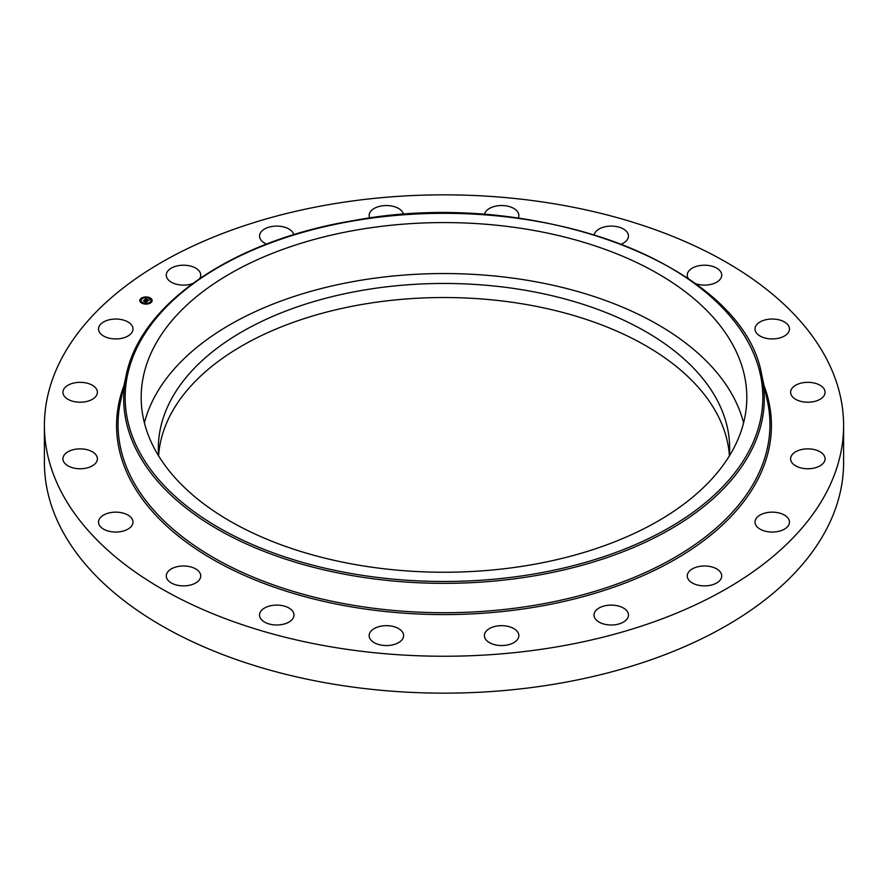 <?xml version="1.0" encoding="UTF-8"?>
<svg xmlns="http://www.w3.org/2000/svg" width="888" height="888" viewBox="0 0 888 888"><rect width="100%" height="100%" fill="white"/><g stroke="black" fill="none" stroke-linecap="round" stroke-linejoin="round"><path stroke-width="1.33" d="M144.411 422.899A302.819 174.836 180 0 1 422.954 273.97A302.819 174.836 180 0 1 734.576 399.167A302.819 174.836 180 0 1 743.589 422.899M158.63 455.899A285.659 164.924 180 0 1 158.342 448.385A285.659 164.924 180 0 1 363.569 290.132A285.659 164.924 180 0 1 729.659 448.385A285.659 164.924 180 0 1 729.37 455.899M158.597 455.422A285.659 164.924 180 0 1 363.569 304.196A285.659 164.924 180 0 1 729.403 455.422M843.6 425.541L843.6 462.459A399.6 230.702 180 0 1 556.499 683.827A399.6 230.702 180 0 1 44.4 462.459L44.4 425.541A399.6 230.702 180 0 1 331.502 204.173A399.6 230.702 180 0 1 843.6 425.541A399.6 230.702 180 0 1 556.499 646.919A399.6 230.702 180 0 1 44.4 425.541M734.576 348.185A302.819 174.836 180 0 1 746.819 397.402A302.819 174.836 180 0 1 487.068 570.462A302.819 174.836 180 0 1 153.424 446.631A302.819 174.836 180 0 1 141.181 397.402A302.819 174.836 180 0 1 400.932 224.353A302.819 174.836 180 0 1 734.576 348.185M262.526 620.657A17.227 9.946 180 0 1 259.529 615.051A17.227 9.946 180 0 1 271.673 605.538A17.227 9.946 180 0 1 290.986 609.434A17.227 9.946 180 0 1 293.995 615.051A17.227 9.946 180 0 1 281.851 624.553A17.227 9.946 180 0 1 262.526 620.657M375.846 643.489A17.227 9.946 180 0 1 369.142 635.608A17.227 9.946 180 0 1 378.765 626.684A17.227 9.946 180 0 1 396.903 627.727A17.227 9.946 180 0 1 403.607 635.608A17.227 9.946 180 0 1 393.972 644.544A17.227 9.946 180 0 1 375.846 643.489M495.837 644.977A17.227 9.946 180 0 1 484.393 635.608A17.227 9.946 180 0 1 507.425 626.24A17.227 9.946 180 0 1 518.858 635.608A17.227 9.946 180 0 1 495.837 644.977M610.744 624.997A17.227 9.946 180 0 1 594.005 615.051A17.227 9.946 180 0 1 611.732 605.105A17.227 9.946 180 0 1 628.471 615.051A17.227 9.946 180 0 1 610.744 624.997M709.334 585.481A17.227 9.946 180 0 1 687.257 575.935A17.227 9.946 180 0 1 699.633 566.389A17.227 9.946 180 0 1 721.722 575.935A17.227 9.946 180 0 1 709.334 585.481M781.951 530.314A17.227 9.946 180 0 1 764.191 530.902A17.227 9.946 180 0 1 755 522.1A17.227 9.946 180 0 1 762.503 513.886A17.227 9.946 180 0 1 780.275 513.297A17.227 9.946 180 0 1 789.465 522.1A17.227 9.946 180 0 1 781.951 530.314M821.489 464.89A17.227 9.946 180 0 1 802.286 468.231A17.227 9.946 180 0 1 790.609 458.819A17.227 9.946 180 0 1 794.205 452.736A17.227 9.946 180 0 1 813.408 449.395A17.227 9.946 180 0 1 825.074 458.819A17.227 9.946 180 0 1 821.489 464.89M824.075 395.615A17.227 9.946 180 0 1 804.905 402.075A17.227 9.946 180 0 1 790.609 392.274A17.227 9.946 180 0 1 791.619 388.933A17.227 9.946 180 0 1 810.788 382.473A17.227 9.946 180 0 1 825.074 392.274A17.227 9.946 180 0 1 824.075 395.615M789.454 329.27A17.227 9.946 180 0 1 771.983 338.939A17.227 9.946 180 0 1 755 328.993A17.227 9.946 180 0 1 755 328.704A17.227 9.946 180 0 1 772.482 319.036A17.227 9.946 180 0 1 789.465 328.993A17.227 9.946 180 0 1 789.454 329.27M688.244 278.488A17.227 9.946 180 0 1 687.945 277.955A17.227 9.946 180 0 1 687.257 275.158A17.227 9.946 180 0 1 702.031 265.312A17.227 9.946 180 0 1 721.023 272.35A17.227 9.946 180 0 1 721.722 275.158A17.227 9.946 180 0 1 712.953 283.827A17.227 9.946 180 0 1 695.559 283.672M594.172 234.676A17.227 9.946 180 0 1 607.303 226.362A17.227 9.946 180 0 1 625.474 230.425A17.227 9.946 180 0 1 628.471 236.042A17.227 9.946 180 0 1 621.422 244.078M484.471 214.53A17.227 9.946 180 0 1 494.771 206.349A17.227 9.946 180 0 1 512.154 207.603A17.227 9.946 180 0 1 518.858 215.484A17.227 9.946 180 0 1 518.259 218.093M369.741 218.093A17.227 9.946 180 0 1 369.142 215.484A17.227 9.946 180 0 1 392.163 206.116A17.227 9.946 180 0 1 403.529 214.53M266.578 244.078A17.227 9.946 180 0 1 259.529 236.042A17.227 9.946 180 0 1 277.256 226.096A17.227 9.946 180 0 1 293.828 234.676M192.441 283.672A17.227 9.946 180 0 1 188.367 284.704A17.227 9.946 180 0 1 166.278 275.158A17.227 9.946 180 0 1 178.666 265.612A17.227 9.946 180 0 1 200.744 275.158A17.227 9.946 180 0 1 199.756 278.488M106.049 320.779A17.227 9.946 180 0 1 123.809 320.191A17.227 9.946 180 0 1 133 328.993A17.227 9.946 180 0 1 125.497 337.207A17.227 9.946 180 0 1 107.726 337.784A17.227 9.946 180 0 1 98.535 328.993A17.227 9.946 180 0 1 106.049 320.779M66.511 386.202A17.227 9.946 180 0 1 85.714 382.861A17.227 9.946 180 0 1 97.391 392.274A17.227 9.946 180 0 1 93.795 398.357A17.227 9.946 180 0 1 74.592 401.687A17.227 9.946 180 0 1 62.926 392.274A17.227 9.946 180 0 1 66.511 386.202M63.925 455.466A17.227 9.946 180 0 1 83.095 449.017A17.227 9.946 180 0 1 97.391 458.819A17.227 9.946 180 0 1 96.381 462.16A17.227 9.946 180 0 1 77.212 468.62A17.227 9.946 180 0 1 62.926 458.819A17.227 9.946 180 0 1 63.925 455.466M98.546 521.811A17.227 9.946 180 0 1 116.017 512.154A17.227 9.946 180 0 1 133 522.1A17.227 9.946 180 0 1 133 522.388A17.227 9.946 180 0 1 115.518 532.045A17.227 9.946 180 0 1 98.535 522.1A17.227 9.946 180 0 1 98.546 521.811M200.055 573.137A17.227 9.946 180 0 1 200.744 575.935A17.227 9.946 180 0 1 185.969 585.78A17.227 9.946 180 0 1 166.977 578.732A17.227 9.946 180 0 1 166.278 575.935A17.227 9.946 180 0 1 181.063 566.089A17.227 9.946 180 0 1 200.055 573.137M142.457 303.263L142.346 303.419A6.183 3.574 180 0 1 139.793 300.533A6.183 3.574 180 0 1 143.168 297.358A6.183 3.574 180 0 1 149.606 297.647A6.183 3.574 180 0 1 152.159 300.533A6.183 3.574 180 0 1 148.784 303.718A6.183 3.574 180 0 1 142.335 303.419L143.101 303.119L142.346 303.119M143.112 302.808A4.873 2.808 180 0 1 141.103 300.533A4.873 2.808 180 0 1 143.767 298.024A4.873 2.808 180 0 1 148.84 298.257A4.873 2.808 180 0 1 150.838 300.533A4.873 2.808 180 0 1 148.185 303.041A4.873 2.808 180 0 1 143.112 302.808M147.452 301.143L147.042 300.699L148.063 300.455L145.288 299.489L146.009 298.912L148.385 300.177L149.351 299.644L147.452 301.143M147.364 300.688L144.911 299.567L145.821 298.923L145.055 299.522L147.364 300.71M145.676 302.586L145.277 302.109L146.609 301.62L144.411 301.465L145.399 301.121L143.812 300.699L144.589 300.077L147.319 301.276L145.676 302.586M144.189 301.52L145.21 301.887L144.189 301.52M145.077 301.154L143.39 300.777L144.411 300.044L143.534 300.732L145.077 301.221M150.227 302.586L150.816 302.408L150.227 302.586M146.62 303.863L147.208 303.685L146.62 303.863M141.281 298.834L141.88 298.657L141.281 298.834M140.293 301.21L140.892 301.032L140.293 301.21M149.439 297.78L148.851 297.957L149.439 297.78M151.648 299.855L151.06 300.033L151.648 299.855M145.332 297.203L144.733 297.38L145.332 297.203M146.831 301.332L145.898 300.943M144.244 300.666L145.621 301.043M145.721 299.456L148.296 300.366M146.009 298.912L146.043 299.511M152.148 300.688A6.183 3.574 0 0 0 149.606 297.957A6.183 3.574 0 0 0 149.595 297.946M149.073 297.758A6.183 3.574 0 0 0 145.443 297.28M144.844 297.536L144.733 297.38A6.183 3.574 0 0 0 141.37 298.457M141.236 298.812L141.125 298.657A6.183 3.574 0 0 0 139.793 300.688M141.114 300.688A4.873 2.808 0 0 0 141.103 300.843A4.873 2.808 0 0 0 142.657 302.897M143.101 303.108A4.873 2.808 0 0 0 143.112 303.119A4.873 2.808 0 0 0 146.476 303.641M147.153 303.563A4.873 2.808 0 0 0 150.083 302.342M150.183 302.253A4.873 2.808 0 0 0 150.838 300.843A4.873 2.808 0 0 0 150.838 300.688M141.125 298.967L141.769 299.123M761.815 375.358L767.41 401.065A325.952 188.189 180 0 1 535.775 605.105A325.952 188.189 180 0 1 120.59 401.065L126.185 375.358C140.448 303.252 234.055 239.96 353.979 220.513C534.62 186.336 743.778 265.168 761.815 375.358A320.313 184.937 180 0 1 534.176 575.868A320.313 184.937 180 0 1 126.185 375.358M764.057 385.647A327.428 189.044 180 0 1 536.186 606.937A327.428 189.044 180 0 1 123.943 385.647M533.766 574.037A318.836 184.082 180 0 1 138.062 449.228A318.836 184.082 180 0 1 354.234 220.768A318.836 184.082 180 0 1 749.938 345.576A318.836 184.082 180 0 1 533.766 574.037"/></g></svg>
